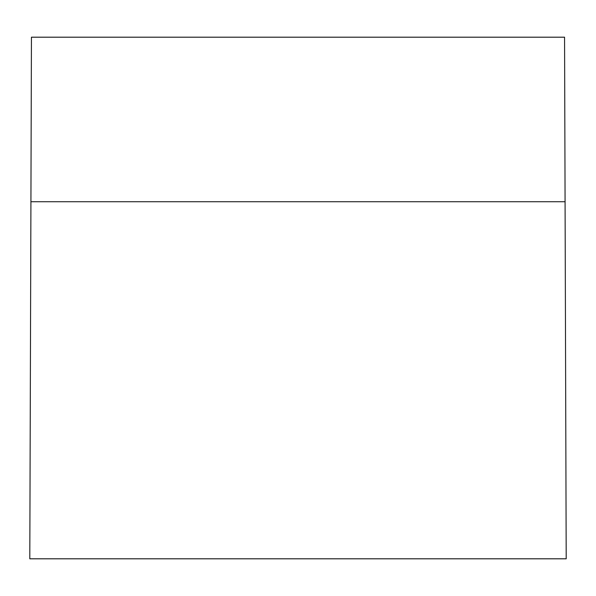 <?xml version="1.0" encoding="UTF-8"?>
<svg xmlns="http://www.w3.org/2000/svg" width="596" height="596" viewBox="0 0 596 596"><rect width="100%" height="100%" fill="white"/><g stroke="black" fill="none" stroke-linecap="round" stroke-linejoin="round"><path stroke-width="0.89" d="M566.2 558.802L29.8 558.802L31.439 37.198L564.561 37.198L566.2 558.802M565.075 201.739L30.925 201.739"/></g></svg>
